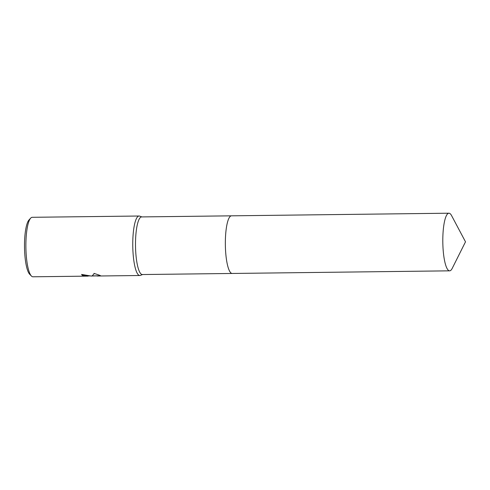 <?xml version="1.0" encoding="UTF-8"?>
<svg xmlns="http://www.w3.org/2000/svg" width="490" height="490" viewBox="0 0 490 490"><rect width="100%" height="100%" fill="white"/><g stroke="black" fill="none" stroke-linecap="round" stroke-linejoin="round"><path stroke-width="0.73" d="M231.415 215.833L141.641 216.917A28.818 6.48 89.3 0 0 135.497 244.149A28.818 6.48 89.3 0 0 141.592 274.363A28.818 6.48 89.3 0 0 142.339 274.541L232.107 273.463M141.91 216.911L139.65 216.108A29.749 6.689 89.3 0 0 139.099 216.017A29.749 6.689 89.3 0 0 132.753 244.13A29.749 6.689 89.3 0 0 139.044 275.313A29.749 6.689 89.3 0 0 139.815 275.503A29.749 6.689 89.3 0 0 140.367 275.398L142.608 274.541M81.72 274.431A29.559 6.652 89.3 0 0 82.289 275.153L82.289 275.343A29.749 6.689 -90.7 0 1 81.591 274.431L91.146 276.042M91.238 276.091L92.108 275.882L94.386 273.506M139.099 216.017L32.224 217.303A29.749 6.689 89.3 0 0 30.692 218.124A29.749 6.689 89.3 0 0 25.89 247.132A29.749 6.689 89.3 0 0 31.391 276.005A29.749 6.689 89.3 0 0 32.169 276.605A29.749 6.689 89.3 0 0 32.94 276.795L87.924 276.127L82.289 275.343M100.597 275.778L91.759 276.011M82.289 275.153L88.133 276.097M92.083 275.894L100.56 275.76M93.945 273.389C98.943 274.957 101.191 275.815 100.689 275.968M30.692 218.124L28.996 219.955A27.887 6.272 89.3 0 0 24.5 247.144A27.887 6.272 89.3 0 0 29.651 274.216L31.391 276.005M229.773 216.892A28.818 6.48 89.3 0 0 225.351 244.724A28.818 6.48 89.3 0 0 230.441 272.44M230.625 216.096A28.818 6.48 89.3 0 0 225.351 244.724A28.818 6.48 89.3 0 0 231.317 273.212M442.813 238.789A28.818 6.48 89.3 0 0 449.636 270.835A28.818 6.48 89.3 0 0 452.203 268.404L465.5 241.827L451.566 215.582A28.818 6.48 89.3 0 0 448.944 213.205A28.818 6.48 89.3 0 0 442.813 238.789M448.944 213.205L231.488 215.827A28.818 6.48 89.3 0 0 225.357 241.411A28.818 6.48 89.3 0 0 232.18 273.463L449.636 270.835M139.815 275.503L96.959 276.023M90.772 275.907L88.139 275.944"/></g></svg>

